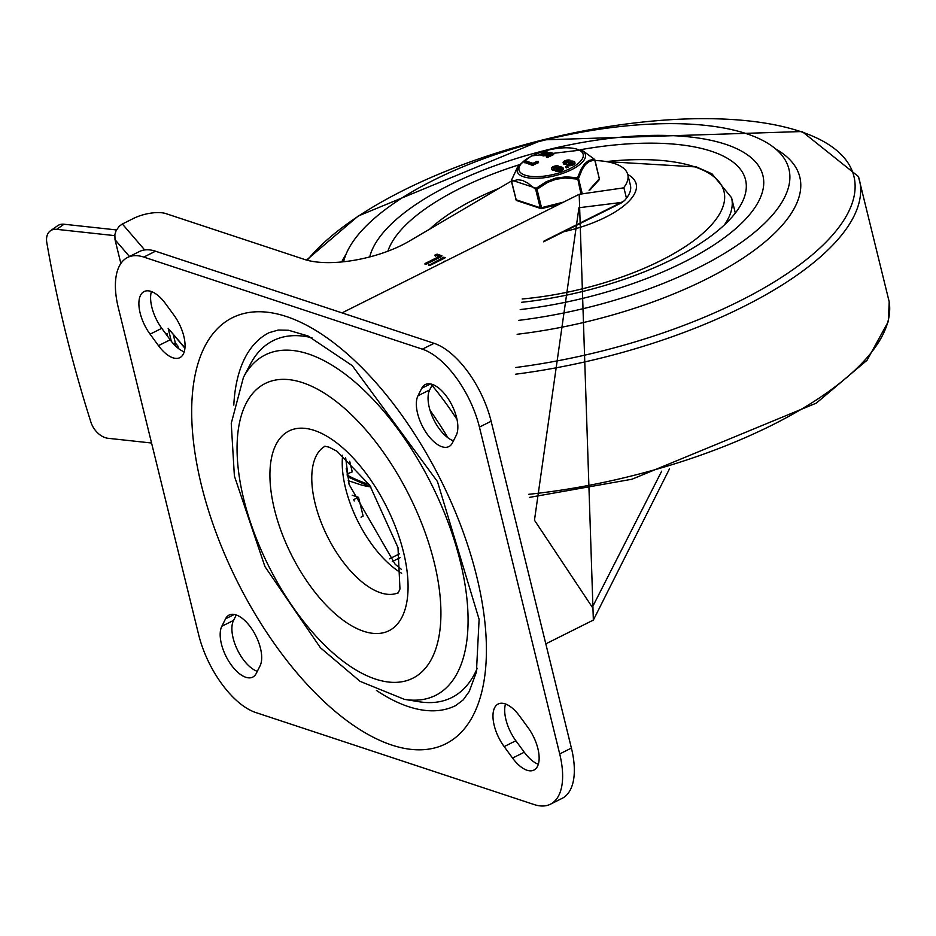 <?xml version="1.0" encoding="UTF-8"?>
<svg xmlns="http://www.w3.org/2000/svg" width="936" height="936" viewBox="0 0 936 936"><rect width="100%" height="100%" fill="white"/><g stroke="black" fill="none" stroke-linecap="round" stroke-linejoin="round"><path stroke-width="1.4" d="M150.076 334.164A30.525 14.566 63.4 0 1 144.121 291.564A30.525 14.566 63.4 0 1 165.461 303.568L173.862 315.058A30.525 14.566 63.4 0 1 179.829 357.657A30.525 14.566 63.4 0 1 158.476 345.641L150.076 334.164L161.776 328.314A30.525 14.566 63.4 0 1 151.421 291.552M184.228 351.819A30.525 14.566 63.4 0 1 170.188 339.791L161.776 328.314M256.288 673.347A30.525 14.566 63.4 0 1 252.708 677.114A30.525 14.566 63.4 0 1 228.536 660.886A30.525 14.566 63.4 0 1 221.82 626.278L225.576 618.813A30.525 14.566 63.4 0 1 229.156 615.046A30.525 14.566 63.4 0 1 253.328 631.285A30.525 14.566 63.4 0 1 260.044 665.894L256.288 673.347M257.295 671.346A30.525 14.566 63.4 0 1 236.983 648.917A30.525 14.566 63.4 0 1 233.532 620.428L236.27 614.964M453.457 440.833A30.525 14.566 63.4 0 1 433.146 418.404A30.525 14.566 63.4 0 1 429.694 389.914L432.444 384.45M452.451 442.833A30.525 14.566 63.4 0 1 448.87 446.601A30.525 14.566 63.4 0 1 424.71 430.361A30.525 14.566 63.4 0 1 417.982 395.764L421.738 388.3A30.525 14.566 63.4 0 1 425.318 384.532A30.525 14.566 63.4 0 1 449.491 400.772A30.525 14.566 63.4 0 1 456.206 435.369L452.451 442.833M538.317 764.256A30.525 14.566 63.4 0 1 524.277 752.228L515.865 740.75A30.525 14.566 63.4 0 1 505.51 703.977M504.165 746.6A30.525 14.566 63.4 0 1 498.198 704.001A30.525 14.566 63.4 0 1 519.55 716.005L527.951 727.483A30.525 14.566 63.4 0 1 533.918 770.082A30.525 14.566 63.4 0 1 512.565 758.078L504.165 746.6L515.865 740.75M559.705 753.936A71.475 34.105 63.4 0 1 550.403 804.223A71.475 34.105 63.4 0 1 534.234 804.586L255.668 712.495A71.475 34.105 63.4 0 1 198.607 634.549L118.322 307.722A71.475 34.105 63.4 0 1 127.624 257.435A71.475 34.105 63.4 0 1 143.805 257.072L422.37 349.163A71.475 34.105 63.4 0 1 479.431 427.097L559.705 753.936L571.405 748.075L491.131 421.247A71.475 34.105 -116.6 0 0 434.07 343.313L155.505 251.211A71.475 34.105 -116.6 0 0 139.335 251.573L127.624 257.435M550.403 804.223L562.103 798.373A71.475 34.105 -116.6 0 0 571.405 748.075M243.43 377.407L231.25 423.388L234.386 476.014L264.935 566.572L320.381 647.724L360.103 681.361L404.399 699.344A190.347 90.827 -116.6 0 0 460.278 561.471A190.347 90.827 -116.6 0 0 354.182 381.373A190.347 90.827 -116.6 0 0 243.43 377.407L250.31 364.256A199.543 95.215 63.4 0 1 312.004 337.791M477.243 668.257A199.543 95.215 63.4 0 1 419.059 701.731L404.399 699.344M233.801 405.112A208.482 99.473 63.4 0 1 269.182 332.654L278.273 330.045L288.557 330.256L308.038 335.989L352.24 365.625L437.463 481.572L479.115 619.375L476.412 672.071L469.264 691.435L463.238 699.847L455.668 705.592A208.482 99.473 63.4 0 1 376.459 690.429M144.682 249.959L122.37 223.996L119.223 226.243L116.087 230.665L114.871 234.562L115.023 239.698L129.472 256.511M122.37 223.996L133.462 218.451A23.821 8.986 166.2 0 1 165.953 213.63L304.645 259.483A71.475 26.945 -13.8 0 0 409.032 241.277L511.36 181.081M669.497 468.842L593.354 620.088L579.197 194.29L623.528 187.879A2002.315 754.779 166.2 0 1 623.832 187.504A71.51 26.957 -13.8 0 0 627.787 174.623A71.51 26.957 -13.8 0 0 595.05 160.512M623.832 187.504L626.465 198.221A71.51 26.957 -13.8 0 0 630.419 185.34L627.787 174.623M348.215 480.648L359.915 484.52A71.475 26.945 -13.8 0 0 370.094 486.79M661.693 471.171L592.324 607.288L534.468 520.217L578.951 207.733L621.176 202.48L544.038 241.043M626.465 198.221A2002.315 754.779 166.2 0 0 624.452 200.714L621.176 202.48M184.918 348.239L168.152 328.314L171.346 341.324M173.113 343.442A2.983 1.123 -13.8 0 0 175.371 343.079L173.324 334.749M447.127 260.325L443.746 262.021M434.538 266.62L449.912 258.933M441.757 263.016L444.998 261.074M428.746 265.391L443.793 257.224L445.337 257.728L430.56 265.122L428.746 265.391L429.016 264.607L429.226 265.45M429.963 265.344L444.647 258.079M439.054 256.522L434.83 255.119L437.077 254.136L441.897 255.739L441.628 256.511L426.851 263.894L425.318 263.39L439.054 256.522L439.323 257.587L426.266 264.116M435.287 256.171L437.346 255.212L441.488 256.581M424.792 263.964L425.318 263.39L425.517 264.221M120.873 263.484L115.023 239.698M178.425 348.485L177.781 345.887L175.371 343.079M431.999 385.339A202.094 96.431 63.4 0 1 456.99 419.422M430.022 410.249A219.972 104.961 63.4 0 1 447.946 437.802M64.011 224.231A17.866 11.911 -125.1 0 0 57.681 225.693L50.415 230.794A17.866 11.911 54.9 0 1 56.745 229.343L64.011 224.231L116.462 229.928M151.562 443.02L108.073 438.294A17.866 11.911 54.9 0 1 90.921 422.171A1135.473 756.639 54.9 0 1 46.8 242.529A17.866 11.911 54.9 0 1 50.415 230.794M166.315 334.503L167.111 334.327A11.911 0.749 -102.3 0 1 167.205 333.415L165.742 333.731M175.898 343.699L174.974 343.91A5.359 2.024 -13.8 0 0 173.804 344.214M167.111 334.327L167.205 335.72M114.742 235.638L56.745 229.343M361.027 517.14L363.133 516.075L358.523 497.332L353.668 499.613M358.523 497.332L352.182 495.226M346.964 474.014L352.275 471.873L349.69 461.343M354.171 500.994L353.843 499.672M347.595 474.224L346.226 468.679M343.617 261.764A229.332 86.451 166.2 0 1 506.949 150.754A229.332 86.451 166.2 0 1 746.483 133.696A229.332 86.451 166.2 0 1 788.943 169.135A229.332 86.451 166.2 0 1 518.626 320.381M725.423 144.238A202.527 76.343 166.2 0 1 762.91 175.523A202.527 76.343 166.2 0 1 520.205 309.57A202.527 76.343 166.2 0 0 762.91 175.523A202.527 76.343 166.2 0 0 725.423 144.238A202.527 76.343 166.2 0 0 514.332 159.155A202.527 76.343 166.2 0 0 369.732 256.932A202.527 76.343 166.2 0 1 514.332 159.155A202.527 76.343 166.2 0 1 725.423 144.238M580.355 149.737A184.649 69.603 166.2 0 1 711.372 151.258A184.649 69.603 166.2 0 1 745.547 179.794A184.649 69.603 166.2 0 1 521.516 302.316M387.878 251.211A184.649 69.603 166.2 0 1 519.386 164.713M627.74 174.47A77.431 29.191 166.2 0 1 563.671 231.742M551.866 206.025A34.246 12.905 -13.8 0 0 557.645 205.066M563.086 167.918L563.343 168.995A3.826 1.439 166.2 0 1 560.957 171.007A3.826 1.439 166.2 0 1 556.627 171.417L555.785 171.136A3.767 1.416 166.2 0 1 555.071 170.551L554.814 169.474A3.767 1.416 166.2 0 1 554.837 169.112L554.908 168.983A31.777 11.981 -13.8 0 0 554.603 169.042A3.826 1.439 166.2 0 1 551.468 168.363A3.826 1.439 166.2 0 1 554.837 166.058A3.826 1.439 166.2 0 1 558.897 166.538A3.826 1.439 166.2 0 1 558.874 166.9L558.815 167.029A28.852 10.881 -13.8 0 0 559.12 166.982A3.791 1.427 166.2 0 1 561.541 167.053L562.384 167.333A3.826 1.439 166.2 0 1 563.086 167.918A3.826 1.439 166.2 0 1 560.699 169.942A3.826 1.439 166.2 0 1 556.358 170.34L555.528 170.059A3.767 1.416 166.2 0 1 554.814 169.474M554.966 170.095A31.777 11.981 -13.8 0 0 554.861 170.106A3.826 1.439 166.2 0 1 551.725 169.439L551.468 168.363M574.739 162.092L574.996 163.168A3.826 1.439 166.2 0 1 572.61 165.181A3.826 1.439 166.2 0 1 568.281 165.59L567.438 165.309A3.767 1.416 166.2 0 1 566.725 164.724L566.467 163.648A3.767 1.416 166.2 0 1 566.491 163.285L566.561 163.156A31.777 11.981 -13.8 0 0 566.257 163.215A3.826 1.439 166.2 0 1 563.121 162.536A3.826 1.439 166.2 0 1 566.491 160.231A3.826 1.439 166.2 0 1 570.55 160.711A3.826 1.439 166.2 0 1 570.527 161.074L570.469 161.203A28.852 10.881 -13.8 0 0 570.773 161.156A3.791 1.427 166.2 0 1 573.195 161.226L574.025 161.507A3.826 1.439 166.2 0 1 574.739 162.092A3.826 1.439 166.2 0 1 572.352 164.116A3.826 1.439 166.2 0 1 568.012 164.514L567.181 164.233A3.767 1.416 166.2 0 1 566.467 163.648M566.619 164.268A31.777 11.981 -13.8 0 0 566.514 164.28A3.826 1.439 166.2 0 1 563.378 163.613L563.121 162.536M565.859 167.614L568.082 167.298L567.649 166.093L565.601 166.538L565.952 167.404M551.129 154.264L543.395 155.938L540.914 155.224L540.645 154.147L546.788 151.094L542.447 153.703L550.824 152.474L553.387 153.504L547.139 156.382L546.215 156.242L547.092 155.68L551.62 153.574L543.137 154.873L540.645 154.147M546.788 151.094L546.671 152.662L543.208 154.089M553.492 153.89L553.656 154.569L547.408 157.459L546.226 156.289M546.484 157.342L546.226 156.265L547.408 157.459L546.484 157.306M536.971 161.401L537.907 161.776L532.081 164.245L524.546 161.752L525.997 161.027L533.005 163.344L536.995 161.343L538.165 162.852L537.241 162.478L538.165 162.852L532.35 165.321L524.722 162.478M563.542 202.117L541.523 207.687L537.007 189.283L535.673 189.329L540.189 207.733L516.169 199.789L511.477 180.859M582.052 192.933L578.506 178.507L577.337 179.092L564.981 178.027L556.066 179.232L547.63 182.368L537.007 189.283L536.199 188.253A1.486 0.807 132.7 0 0 535.673 189.329L527.635 182.965L522.452 180.426L517.702 179.677L511.653 181.385A1.486 1.31 -118.2 0 1 511.571 180.11A1.486 0.831 -162.1 0 0 511.395 180.344L511.395 180.344A1.486 0.831 -162.1 0 0 511.477 180.835M594.734 159.857L589.154 161.6L585.409 164.56L582.145 169.439L578.506 178.507A1.486 0.831 -162.1 0 0 577.547 177.805L580.87 193.471M594.664 159.717A1.486 0.807 132.7 0 0 594.5 159.331L594.5 159.331A1.486 0.807 132.7 0 0 594.278 159.214A1.486 1.334 90.8 0 1 594.828 160.372L599.344 178.764L589.06 190.207M599.215 178.238L594.945 160.068A1.486 1.486 0 0 0 594.5 159.331L583.374 151.176L594.278 159.214L588.639 160.536L584.555 163.87L580.94 169.486L577.547 177.805L566.292 176.81L555.738 178.121L546.156 181.771L536.199 188.253L511.571 180.11L517.468 167.263L511.395 180.344A1.486 1.486 0 0 0 511.372 181.163L516.005 199.251M524.815 162.829L524.371 161.612L524.64 162.689M543.395 155.938L543.137 154.873M544.951 155.61L544.682 154.534M549.689 154.417L549.42 153.34M547.057 152.17L546.835 151.281M566.034 167.755L565.777 166.678L567.649 166.093M568.257 161.846A1.977 0.749 -13.8 0 0 565.672 162.478M572.504 163.192L572.001 163.028A1.977 0.749 -13.8 0 0 568.971 163.624M568.386 160.84A1.977 0.749 166.2 0 1 568.749 161.156A1.977 0.749 166.2 0 1 567.005 162.349A1.977 0.749 166.2 0 1 564.911 162.092A1.977 0.749 166.2 0 1 566.14 161.05A1.977 0.749 166.2 0 1 568.386 160.84M571.744 161.951L572.575 162.232A1.977 0.749 166.2 0 1 572.949 162.536A1.977 0.749 166.2 0 1 571.709 163.589A1.977 0.749 166.2 0 1 569.474 163.788L568.632 163.507A1.977 0.749 166.2 0 1 568.257 163.203A1.977 0.749 166.2 0 1 569.497 162.162A1.977 0.749 166.2 0 1 571.744 161.951L572.001 163.028M566.257 163.215L566.514 164.28M556.604 167.673A1.977 0.749 -13.8 0 0 554.018 168.304M560.851 169.018L560.348 168.854A1.977 0.749 -13.8 0 0 557.318 169.451M556.733 166.678A1.977 0.749 166.2 0 1 557.095 166.982A1.977 0.749 166.2 0 1 555.352 168.176A1.977 0.749 166.2 0 1 553.258 167.918A1.977 0.749 166.2 0 1 554.486 166.877A1.977 0.749 166.2 0 1 556.733 166.678M557.821 169.615L556.978 169.334A1.977 0.749 166.2 0 1 556.604 169.03A1.977 0.749 166.2 0 1 557.844 167.989A1.977 0.749 166.2 0 1 560.091 167.778L560.921 168.059A1.977 0.749 166.2 0 1 561.296 168.363A1.977 0.749 166.2 0 1 560.056 169.416A1.977 0.749 166.2 0 1 557.821 169.615M554.603 169.042L554.861 170.106M158.476 345.641L170.188 339.791M221.82 626.278L233.532 620.428M225.576 618.813L234.316 614.449M417.982 395.764L429.694 389.914M421.738 388.3L430.478 383.924M512.565 758.078L524.277 752.228M143.805 257.072L155.505 251.211M479.431 427.097L491.131 421.247M434.07 343.313L422.37 349.163M434.175 562.29A164.818 78.647 63.4 0 1 322.967 643.488A164.818 78.647 63.4 0 1 259.904 386.708A164.818 78.647 63.4 0 1 434.175 562.29M342.646 455.235A81.9 39.078 -116.6 0 0 345.571 488.264A81.9 39.078 -116.6 0 0 401.673 573.277M398.373 592.699A81.9 39.078 63.4 0 1 327.471 536.597A81.9 39.078 63.4 0 1 325.131 446.215M403.498 552.146A111.688 53.293 -116.6 0 0 285.398 433.169A111.688 53.293 -116.6 0 0 328.138 607.172A111.688 53.293 -116.6 0 0 403.498 552.146M201.451 485.351A238.259 113.689 -116.6 0 0 453.387 739.171A238.259 113.689 -116.6 0 0 362.209 367.965A238.259 113.689 -116.6 0 0 201.451 485.351M392.266 561.577L400.093 557.669M399.403 553.878L389.505 558.827M184.954 347.864L168.152 328.314M443.793 257.224L444.062 258.289M437.077 254.136L437.346 255.212M175.465 345.922L174.974 343.91M515.666 374.201A295.203 111.279 166.2 0 0 858.429 176.541L889.2 301.813A295.203 111.279 166.2 0 1 528.711 494.313M369.229 484.52A295.203 111.279 166.2 0 1 347.139 475.114M307.254 260.266A290.71 109.582 166.2 0 1 534.351 142.073A290.71 109.582 166.2 0 1 800.105 131.414A290.71 109.582 166.2 0 1 810.611 256.171A290.71 109.582 166.2 0 1 515.666 367.509M775.57 148.894A238.001 89.716 166.2 0 1 751.748 252.123A238.001 89.716 166.2 0 1 517.14 334.281M341.722 261.951A238.001 89.716 166.2 0 1 345.992 254.405M735.322 213.057L731.554 197.707A166.784 62.876 166.2 0 1 724.405 224.909M606.271 161.589A160.922 60.664 166.2 0 1 694.22 166.69A160.922 60.664 166.2 0 1 695.846 239.101A160.922 60.664 166.2 0 1 522.183 298.982M429.846 229.039A160.922 60.664 166.2 0 1 498.853 188.44M532.022 155.914A33.029 12.449 166.2 0 1 583.116 154.124A33.029 12.449 166.2 0 1 538.141 176.611A33.029 12.449 166.2 0 1 532.022 155.914M532.35 165.321L532.081 164.245M533.602 165.134L533.345 164.057M566.455 167.895L566.186 166.819M567.906 167.158L567.731 166.444M572.575 162.232L572.762 162.981M568.012 164.514L568.281 165.59M567.181 164.233L567.438 165.309M560.921 168.059L561.109 168.808M560.091 167.778L560.348 168.854M556.358 170.34L556.627 171.417M555.528 170.059L555.785 171.136M559.669 204.048L541.722 208.588L541.523 207.687L540.189 207.733A1.486 1.182 -71.7 0 0 540.891 208.552A1.486 1.486 0 0 0 541.722 208.588L541.687 208.482A1.486 1.182 -71.7 0 1 540.891 208.552L516.871 200.62A1.486 1.182 108.3 0 1 516.169 199.789L515.888 199.555A1.486 1.486 0 0 0 516.871 200.62M581.034 150.041L531.355 155.926L518.93 165.298A35.123 13.233 -13.8 0 0 537.51 178.296A35.123 13.233 -13.8 0 0 576.74 166.748A35.123 13.233 -13.8 0 0 581.034 150.041L583.374 151.176M599.461 178.46L599.344 178.764A1.486 1.205 -138 0 1 599.122 179.817A1.486 1.486 0 0 0 599.461 178.46M398.163 592.991L399.964 589.013L397.987 547.548L369.697 485.199L337.054 451.257L329.027 447.151L324.769 446.215M345.641 457.692L349.093 484.438L395.132 564.232L401.497 569.404M545.817 643.863L593.354 620.088M342.026 312.881L579.197 194.29M543.57 241.804L622.686 202.246M889.2 301.813L888.358 321.469L867.075 360.22L816.356 403.1L631.94 479.232L529.343 497.414M370.984 487.094L347.431 476.728M858.429 176.541L802.117 131.531L542.634 139.885L358.207 216.017L306.517 260.068M731.554 197.707L711.98 173.827L696.466 166.959L606.212 161.589M428.477 229.846L498.946 188.382M538.27 161.378L538.539 162.443M546.846 151.187L547.104 152.264M518.93 165.298L517.468 167.275M590.066 189.879L599.122 179.817"/></g></svg>
